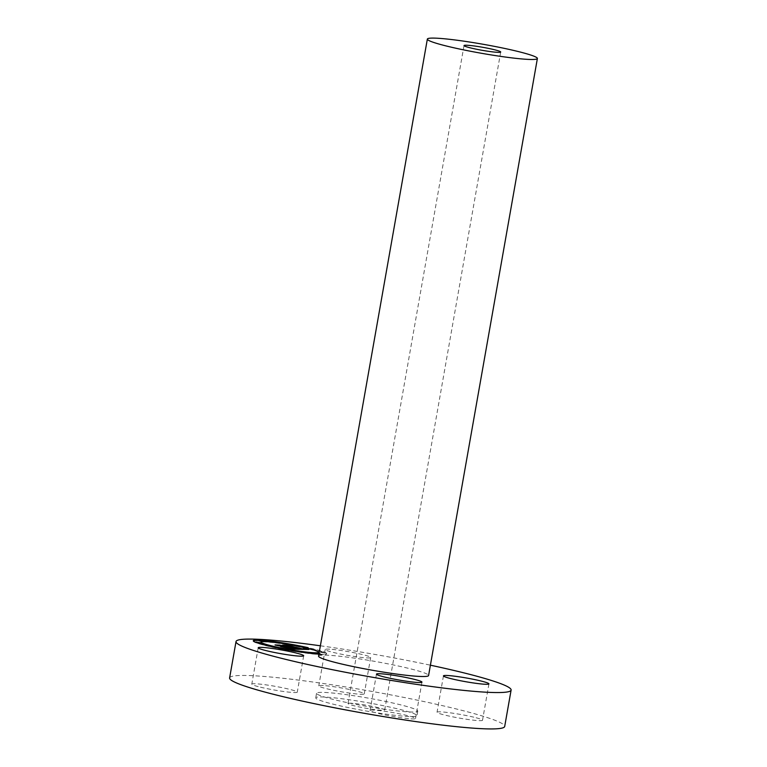 <?xml version="1.0" encoding="UTF-8"?>
<svg xmlns="http://www.w3.org/2000/svg" width="767" height="767" viewBox="0 0 767 767"><rect width="100%" height="100%" fill="white"/><g stroke="black" fill="none" stroke-linecap="round" stroke-linejoin="round"><path stroke-width="0.58" stroke-dasharray="3.83 2.88" d="M332.101 649.361A23.087 1.889 -170 0 1 356.943 653.321A23.087 1.889 -170 0 1 370.672 657.52A23.087 1.889 -170 0 1 363.759 657.664A23.087 1.889 -170 0 1 338.918 653.695A23.087 1.889 -170 0 1 325.189 649.496A23.087 1.889 -170 0 1 332.101 649.361M325.687 685.727A23.087 1.889 -170 0 1 350.529 689.696A23.087 1.889 -170 0 1 364.258 693.886A23.087 1.889 -170 0 1 357.355 694.03A23.087 1.889 -170 0 1 332.504 690.06A23.087 1.889 -170 0 1 318.775 685.871A23.087 1.889 -170 0 1 325.687 685.727M229.611 677.942A139.661 11.447 -170 0 1 233.226 676.091A139.661 11.447 -170 0 1 383.922 693.598A139.661 11.447 -170 0 1 504.696 726.445M317.864 692.591A51.399 4.209 -170 0 1 373.328 699.034A51.399 4.209 -170 0 1 417.766 711.114A51.399 4.209 -170 0 1 416.443 711.795A51.399 4.209 -170 0 1 360.989 705.352A51.399 4.209 -170 0 1 316.541 693.272A51.399 4.209 -170 0 1 317.864 692.591M476.106 717.768A23.087 1.889 -170 0 1 482.52 720.251A23.087 1.889 -170 0 1 468.167 719.504A23.087 1.889 -170 0 1 443.451 714.729A23.087 1.889 -170 0 1 437.037 712.236A23.087 1.889 -170 0 1 451.389 712.994A23.087 1.889 -170 0 1 476.106 717.768M408.629 718.66A23.087 1.889 -170 0 1 383.778 714.691A23.087 1.889 -170 0 1 370.058 710.501A23.087 1.889 -170 0 1 376.961 710.357A23.087 1.889 -170 0 1 401.812 714.317A23.087 1.889 -170 0 1 415.532 718.516A23.087 1.889 -170 0 1 408.629 718.66M258.211 686.618A23.087 1.889 -170 0 1 251.797 684.126A23.087 1.889 -170 0 1 266.149 684.883A23.087 1.889 -170 0 1 290.856 689.658A23.087 1.889 -170 0 1 297.27 692.15A23.087 1.889 -170 0 1 282.927 691.393A23.087 1.889 -170 0 1 258.211 686.618M320.376 645.795A139.661 11.447 -170 0 1 430.402 665.19M415.637 716.368A51.399 4.209 -170 0 1 360.183 709.926A51.399 4.209 -170 0 1 315.736 697.836A51.399 4.209 -170 0 1 317.059 697.155A51.399 4.209 -170 0 1 372.522 703.598A51.399 4.209 -170 0 1 416.96 715.688A51.399 4.209 -170 0 1 415.637 716.368M348.496 703.281A18.619 1.524 -170 0 1 368.582 705.611A18.619 1.524 -170 0 1 384.689 709.993A18.619 1.524 -170 0 1 384.209 710.242A18.619 1.524 -170 0 1 364.114 707.912A18.619 1.524 -170 0 1 348.007 703.531A18.619 1.524 -170 0 1 348.496 703.281M318.554 656.121A55.866 4.573 -170 0 1 319.992 655.382A55.866 4.573 -170 0 1 380.279 662.381A55.866 4.573 -170 0 1 428.58 675.526M320.203 654.232A37.247 3.049 10 0 0 326.627 653.647A37.247 3.049 10 0 0 308.027 647.645M253.302 640.905A37.247 3.049 10 0 0 253.206 641.078A37.247 3.049 10 0 0 271.806 647.07A37.247 3.049 10 0 0 326.56 654.011A37.247 3.049 10 0 0 307.96 648.01A37.247 3.049 10 0 0 304.048 647.166M278.948 642.995L283.426 643.369A37.247 3.049 10 0 0 278.958 642.669M261.173 640.589A37.247 3.049 10 0 0 259.188 640.474M318.775 652.64A29.347 2.406 10 0 0 304.125 647.914A29.347 2.406 10 0 0 260.981 642.449M272.017 646.332A29.347 2.406 10 0 0 275.641 647.175A29.347 2.406 10 0 0 275.995 647.252M296.455 651.068A29.347 2.406 10 0 0 300.875 651.729M316.253 653.158A29.347 2.406 10 0 0 316.972 653.139M318.66 654.136L316.196 653.513M275.947 647.511L271.499 646.734L275.775 647.559M299.724 651.777L296.407 651.356L299.724 651.777M262.851 641.586L259.131 640.79M260.502 643.139L256.053 642.353M308.267 648.355L303.818 647.569L307.807 648.383M320.385 652.314L323.703 652.727L320.385 652.314M283.359 643.734L278.91 642.947M298.766 649.285L295.765 649.208M294.95 649.026L289.993 647.645M289.14 647.664L288.124 647.377M287.251 647.31L281.604 645.987M280.281 645.689L277.338 645.613L286.532 647.597M285.986 647.578L293.071 649.055L288.938 648.738L293.646 649.141L288.363 647.875L294.892 649.323L290.856 649.083M290.405 649.016L298.699 649.649M289.744 648.498L289.686 649.15M292.706 648.757L292.658 649.256M299.485 649.304L306.417 649.467M305.362 649.275L303.281 648.892L305.324 649.486L303.166 649.39M303.07 649.371L304.269 649.323L302.419 648.777L303.828 649.227L303.09 649.304M302.14 649.179L288.584 646.082M287.472 645.833L284.615 645.766L302.093 649.496L296.34 648.757L299.427 649.668M303.972 648.671L303.857 649.534M298.047 648.671L300.328 649.419M298.037 648.853L297.932 649.333L295.122 648.585L297.932 649.333M286.522 648.192L280.492 646.849L286.59 647.827M300.405 648.94L283.32 645.574L287.107 645.68L282.515 645.478L300.405 649.227L297.893 649.409M289.044 649.237L286.196 648.316L289.111 648.872M283.723 647.29L275.765 645.383L280.089 645.498L274.941 645.287L283.79 646.926M320.242 653.963L319.571 653.57M320.453 651.94L323.77 652.362L320.453 651.94M370.672 657.52L364.258 693.886M325.189 649.496L318.775 685.871M316.541 693.272L315.736 697.836M500.707 52.022L384.689 709.993M464.025 45.56L348.007 703.531M417.766 711.114L416.96 715.688M488.934 683.886L482.52 720.251M443.451 675.861L437.037 712.236M376.463 674.126L370.058 710.501M421.946 682.141L415.532 718.516M258.211 647.76L251.797 684.126M303.684 655.775L297.27 692.15"/><path stroke-width="1.15" d="M430.402 665.19A139.661 11.447 -170 0 1 511.11 690.07L504.696 726.445A139.661 11.447 -170 0 1 501.091 728.295A139.661 11.447 -170 0 1 350.385 710.788A139.661 11.447 -170 0 1 229.611 677.942L236.025 641.567A139.661 11.447 -170 0 1 239.64 639.716A139.661 11.447 -170 0 1 320.376 645.795M511.11 690.07A139.661 11.447 -170 0 1 507.505 691.92A139.661 11.447 -170 0 1 356.799 674.414A139.661 11.447 -170 0 1 236.025 641.567M464.514 45.311A18.619 1.524 -170 0 1 484.6 47.64A18.619 1.524 -170 0 1 500.707 52.022A18.619 1.524 -170 0 1 500.228 52.271A18.619 1.524 -170 0 1 480.132 49.941A18.619 1.524 -170 0 1 464.025 45.56A18.619 1.524 -170 0 1 464.514 45.311M535.941 59.232A55.866 4.573 -170 0 1 475.665 52.233A55.866 4.573 -170 0 1 427.353 39.088A55.866 4.573 -170 0 1 428.791 38.35A55.866 4.573 -170 0 1 489.078 45.349A55.866 4.573 -170 0 1 537.389 58.493A55.866 4.573 -170 0 1 535.941 59.232M537.389 58.493L428.58 675.526A55.866 4.573 -170 0 1 427.142 676.264A55.866 4.573 -170 0 1 366.866 669.255A55.866 4.573 -170 0 1 318.554 656.121L427.353 39.088M482.52 681.393A23.087 1.889 -170 0 1 488.934 683.886A23.087 1.889 -170 0 1 474.581 683.129A23.087 1.889 -170 0 1 449.865 678.354A23.087 1.889 -170 0 1 443.451 675.861A23.087 1.889 -170 0 1 457.803 676.619A23.087 1.889 -170 0 1 482.52 681.393M415.043 682.285A23.087 1.889 -170 0 1 390.192 678.316A23.087 1.889 -170 0 1 376.463 674.126A23.087 1.889 -170 0 1 383.375 673.982A23.087 1.889 -170 0 1 408.226 677.951A23.087 1.889 -170 0 1 421.946 682.141A23.087 1.889 -170 0 1 415.043 682.285M264.625 650.243A23.087 1.889 -170 0 1 258.211 647.76A23.087 1.889 -170 0 1 272.553 648.518A23.087 1.889 -170 0 1 297.27 653.292A23.087 1.889 -170 0 1 303.684 655.775A23.087 1.889 -170 0 1 289.332 655.028A23.087 1.889 -170 0 1 264.625 650.243M308.027 647.645A37.247 3.049 10 0 0 253.273 640.713A37.247 3.049 10 0 0 271.873 646.706A37.247 3.049 10 0 0 320.203 654.232M304.048 647.166A37.247 3.049 10 0 0 283.426 643.36L278.977 642.583L283.359 643.734M278.958 642.669A37.247 3.049 10 0 0 261.173 640.589M259.188 640.474A37.247 3.049 10 0 0 253.302 640.905M261.048 642.084A29.347 2.406 10 0 0 275.708 646.811A29.347 2.406 10 0 0 318.842 652.276A29.347 2.406 10 0 0 304.192 647.549A29.347 2.406 10 0 0 261.048 642.084L260.981 642.449A29.347 2.406 10 0 0 272.017 646.332M275.995 647.252A29.347 2.406 10 0 0 296.455 651.068M300.875 651.729A29.347 2.406 10 0 0 316.253 653.158L320.242 653.963M316.972 653.139A29.347 2.406 10 0 0 318.775 652.64L318.842 652.276M319.571 653.57L316.253 653.148L318.66 654.136M275.775 647.559L274.883 646.782L271.566 646.37L276.005 647.147M296.407 651.356L300.913 651.768L296.474 650.991M259.188 640.426L262.515 640.848L259.131 640.79L262.851 641.586M256.12 641.989L257.185 642.717L260.569 642.775L256.12 641.989L260.569 642.775M307.807 648.383L308.334 647.99L307.203 647.626L303.885 647.204L308.334 647.99M299.351 649.266L308.813 649.524L303.349 648.527L305.381 649.122L303.732 649.15L288.287 645.488L284.672 645.402L302.15 649.131L296.407 648.393L299.351 649.266M297.96 649.045L295.19 648.22L297.96 649.045M298.305 648.7L283.387 645.21L287.174 645.315L282.572 645.114L298.296 648.709M290.559 649.074L298.766 649.285L281.288 645.344L277.405 645.248L293.138 648.69L288.996 648.374L293.713 648.777L288.43 647.501L294.959 648.959L287.673 648.173L290.559 649.074M288.862 648.777L286.264 647.952L288.862 648.777M280.559 646.485L287.002 647.875L280.559 646.485M285.41 646.964L275.823 645.018L280.156 645.124L275.008 644.922L285.391 647.041M295.765 649.208L294.95 649.026M289.993 647.645L289.485 647.501M288.191 647.012L287.251 647.31M281.604 645.987L280.281 645.689M286.532 647.597L285.986 647.578M290.079 647.29L289.955 647.847M306.464 649.103L305.362 649.275M303.09 649.304L302.14 649.179M288.584 646.082L287.472 645.833"/></g></svg>
